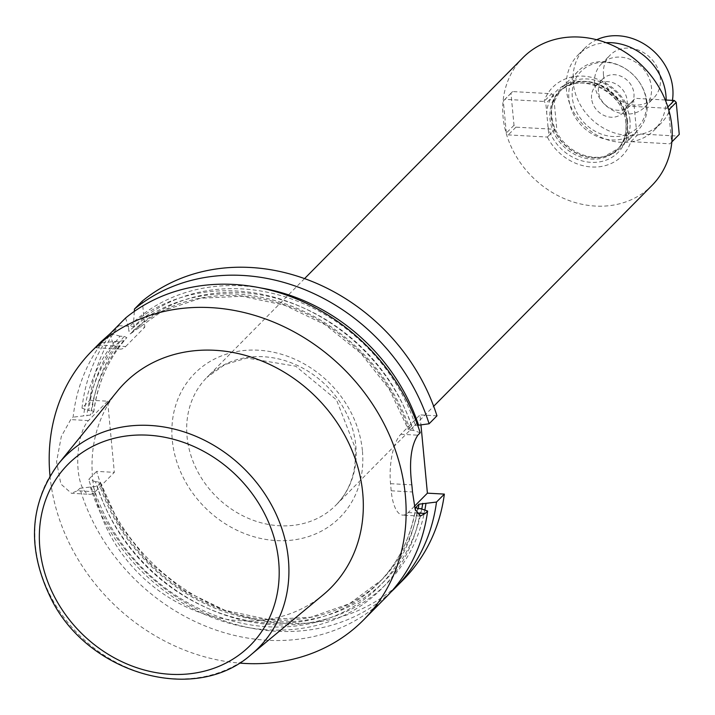 <?xml version="1.0" encoding="UTF-8"?>
<svg xmlns="http://www.w3.org/2000/svg" width="715" height="715" viewBox="0 0 715 715"><rect width="100%" height="100%" fill="white"/><g stroke="black" fill="none" stroke-linecap="round" stroke-linejoin="round"><path stroke-width="0.54" stroke-dasharray="3.58 2.68" d="M49.996 475.94A191.137 164.522 -135.3 0 0 239.31 663.073M110.003 333.78A38.226 13.951 93.2 0 0 120.183 349.108A38.226 13.951 93.2 0 0 125.643 346.525L99.6 345.086L96.391 347.74L100.976 341.833M99.6 345.086L101.995 342.664A191.137 164.522 -135.3 0 0 73.127 417.167L70.722 419.589L61.338 436.409L56.574 461.711L60.882 484.055L71.446 493.287L89.715 494.324A38.226 13.951 93.2 0 0 95.184 491.732L114.337 472.356L96.605 471.382A191.137 164.522 -135.3 0 0 231.07 612.523A191.137 164.522 -135.3 0 0 403.269 579.776M95.184 491.732L77.452 490.749L71.446 493.287M77.452 490.749L79.848 488.327A191.137 164.522 -135.3 0 0 214.312 629.468A191.137 164.522 -135.3 0 0 386.511 596.721M260.483 287.904A182.048 156.701 -135.3 0 0 133.634 322.009L134.027 326.174L133.347 330.848L130.255 333.977L162.251 311.123L200.423 298.253L242.206 296.251L284.784 305.278L325.271 324.744L360.896 353.335L389.237 389.112L408.39 429.635M134.313 311.4L133.634 322.009M390.855 592.127A191.137 164.522 44.7 0 1 219.845 619.262A191.137 164.522 44.7 0 1 88.732 479.336L96.605 471.382M79.848 488.327L97.285 486.191L100.368 483.081L98.661 481.892L95.488 481.713A182.048 156.701 -135.3 0 0 268.322 624.329A182.048 156.701 -135.3 0 0 424.844 510.081M95.488 481.713L88.732 479.336M420.214 432.772L413.422 430.394A182.048 156.701 -135.3 0 0 128.503 327.193L125.581 318.014M90.358 486.906A182.048 156.701 -135.3 0 0 266.65 629.781A182.048 156.701 -135.3 0 0 420.813 508.669M413.422 430.394L410.231 430.216L408.515 429.027L411.59 425.917L417.64 425.157M100.502 482.491L119.235 524.032L147.63 560.828L183.675 590.268L224.85 610.288L268.223 619.485L310.748 617.242L349.447 603.728L381.622 579.919A175.845 151.357 -135.3 0 1 224.626 610.547A175.845 151.357 -135.3 0 1 100.368 483.081L100.538 482.589M408.345 429.518L408.515 429.027A175.845 151.357 -135.3 0 0 130.273 333.968L128.897 331.367L128.503 327.193M101.995 342.664L123.758 340.76L126.841 337.65L124.231 336.407L120.066 336.184A182.048 156.701 -135.3 0 0 88.758 410.553L91.94 410.732L93.638 411.92L90.564 415.031L73.127 417.167M120.066 336.184L110.879 333.673L118.753 325.709A191.137 164.522 -135.3 0 0 89.876 400.221L82.011 408.176A191.137 164.522 44.7 0 1 110.879 333.673M82.011 408.176L88.758 410.553M114.936 341.368A182.048 156.701 -135.3 0 0 83.628 415.746M93.826 411.59L93.638 411.92A175.845 151.357 -135.3 0 1 126.841 337.65L126.868 337.623C108.68 358.278 97.66 382.963 93.808 411.67M436.963 415.817L420 414.888L420.947 424.88M89.876 400.221L107.608 401.195L114.337 472.356M118.753 325.709L144.796 327.148L142.339 301.069M117.26 391.293A145.297 125.062 -135.3 0 0 139.747 574.476A145.297 125.062 -135.3 0 0 323.171 594.844M107.608 401.195L88.454 420.572A38.226 13.951 93.2 0 0 77.747 462.811A38.226 13.951 93.2 0 0 89.715 494.324M125.643 346.525L144.796 327.148M414.396 506.318L408.247 512.539A38.226 13.951 -86.8 0 1 402.777 515.122A38.226 13.951 -86.8 0 1 391.203 490.794L390.533 483.68A38.226 13.951 -86.8 0 1 400.847 434.264L420 414.888M522.888 57.745A90.787 78.15 -135.3 0 0 532.514 177.141A90.787 78.15 -135.3 0 0 652.017 185.4M512.583 91.574L510.975 93.254L514.005 125.277L515.953 127.154L555.037 129.308L547.377 137.057A48.799 42.006 -135.3 0 0 591.743 166.988A48.799 42.006 -135.3 0 0 630.88 141.65L669.982 143.822L671.591 142.133L668.561 110.11L666.621 108.233L627.52 106.097A48.799 42.006 -135.3 0 0 583.163 76.148A48.799 42.006 -135.3 0 0 544.026 101.485L545.831 103.478L548.861 135.501L547.377 137.057L508.285 134.903L506.345 133.026L503.315 101.003L504.924 99.322L544.017 101.476L551.676 93.728L512.583 91.574L504.924 99.322M627.52 106.097L625.795 107.885L627.162 124.044L628.825 139.908L630.88 141.65L638.549 133.911L677.641 136.065M629.96 120.263A42.051 36.197 -135.3 0 0 602.674 82.895A42.051 36.197 -135.3 0 0 560.971 88.544A42.051 36.197 -135.3 0 0 552.686 103.416A42.051 36.197 -135.3 0 0 565.431 143.849A42.051 36.197 -135.3 0 0 606.007 156.129A42.051 36.197 -135.3 0 0 620.781 147.674A42.051 36.197 -135.3 0 0 629.96 120.263M647.066 102.969A42.051 36.197 -135.3 0 0 639.29 82.082A42.051 36.197 -135.3 0 0 626.331 69.275A42.051 36.197 -135.3 0 0 578.069 71.25A42.051 36.197 -135.3 0 0 582.528 126.555A42.051 36.197 -135.3 0 0 637.878 130.371A42.051 36.197 -135.3 0 0 647.066 102.969M646.378 101.467A39.843 34.293 -135.3 0 0 639.013 81.689A39.843 34.293 -135.3 0 0 626.742 69.552A39.843 34.293 -135.3 0 0 573.725 83.53A39.843 34.293 -135.3 0 0 605.65 135.421A39.843 34.293 -135.3 0 0 646.378 101.467M591.573 98.447A19.117 16.454 44.7 0 1 595.747 85.988A19.117 16.454 44.7 0 1 620.906 87.731A19.117 16.454 44.7 0 1 622.935 112.863A19.117 16.454 44.7 0 1 603.978 115.437A19.117 16.454 44.7 0 1 591.573 98.447M666.621 108.233L667.855 106.982M665.299 99.993L635.188 98.33L633.579 100.011L636.609 132.034L638.549 133.911M627.529 106.079L635.188 98.33M669.982 143.822L671.859 141.919M628.825 139.908L636.609 132.034M625.795 107.885L633.579 100.011M510.975 93.254L503.315 101.003M514.005 125.277L506.345 133.026M515.953 127.154L508.285 134.903M555.037 129.308L548.861 135.501M556.645 127.628L553.625 95.604L545.831 103.478M553.625 95.604L551.676 93.728M598.41 91.529A19.117 16.454 44.7 0 1 602.584 79.07A19.117 16.454 44.7 0 1 627.743 80.804A19.117 16.454 44.7 0 1 629.772 105.945A19.117 16.454 44.7 0 1 610.816 108.51A19.117 16.454 44.7 0 1 598.41 91.529M666.157 100.037A53.518 46.064 44.7 0 1 654.243 130.13A53.518 46.064 44.7 0 1 601.163 137.325A53.518 46.064 44.7 0 1 566.432 89.759A53.518 46.064 44.7 0 1 578.122 54.885A53.518 46.064 44.7 0 1 606.079 42.694M672.422 100.386A53.518 46.064 44.7 0 1 661.08 123.212A53.518 46.064 44.7 0 1 608 130.407A53.518 46.064 44.7 0 1 573.269 82.842A53.518 46.064 44.7 0 1 584.959 47.968A53.518 46.064 44.7 0 1 596.685 39.745M594.594 84.021A30.584 26.321 44.7 0 1 601.27 64.091A30.584 26.321 44.7 0 1 641.525 66.87A30.584 26.321 44.7 0 1 644.769 107.089A30.584 26.321 44.7 0 1 614.435 111.2A30.584 26.321 44.7 0 1 594.594 84.021M603.487 75.021A30.584 26.321 44.7 0 1 610.163 55.091A30.584 26.321 44.7 0 1 650.418 57.87A30.584 26.321 44.7 0 1 653.662 98.089A30.584 26.321 44.7 0 1 623.328 102.2A30.584 26.321 44.7 0 1 603.487 75.021M415.361 425.023A178.714 153.823 -135.3 0 0 134.027 326.174M98.661 481.892A178.714 153.823 -135.3 0 0 268.491 621.264A178.714 153.823 -135.3 0 0 421.796 509.009M411.59 425.917A175.845 151.357 -135.3 0 0 133.347 330.848M97.285 486.191A175.845 151.357 -135.3 0 0 221.552 613.667A175.845 151.357 -135.3 0 0 378.539 583.038L381.622 579.919A175.845 151.357 -135.3 0 0 418.257 508.526M415.746 507.534C411.018 537.314 398.613 562.482 378.539 583.038A175.845 151.357 -135.3 0 0 415.817 507.918M410.231 430.216A178.714 153.823 -135.3 0 0 128.897 331.367M93.531 487.076A178.714 153.823 -135.3 0 0 266.355 626.68A178.714 153.823 -135.3 0 0 417.632 508.49M124.231 336.407A178.714 153.823 -135.3 0 0 91.94 410.732M123.758 340.76A175.845 151.357 -135.3 0 0 90.564 415.031M119.101 341.6A178.714 153.823 -135.3 0 0 86.81 415.916M362.398 450.647A102.254 88.017 -135.3 0 0 212.015 360.351A102.254 88.017 -135.3 0 0 227.593 525.203A102.254 88.017 -135.3 0 0 362.398 450.647M58.46 463.829A136.082 117.126 -135.3 0 0 79.517 635.403A136.082 117.126 -135.3 0 0 251.314 654.475M88.454 420.572L70.722 419.589M400.847 434.264L417.819 435.194M390.533 483.68L411.813 484.85M391.203 490.794L412.492 491.974M408.247 512.539L416.604 512.995M355.838 445.901A90.787 78.15 44.7 0 1 336.005 505.076A90.787 78.15 44.7 0 1 216.502 496.827A90.787 78.15 44.7 0 1 206.876 377.422A90.787 78.15 44.7 0 1 296.922 365.213A90.787 78.15 44.7 0 1 355.838 445.901M547.788 125.813A43.517 37.457 -135.3 0 0 591.019 162.341A43.517 37.457 -135.3 0 0 627.752 130.228M626.581 117.859A43.517 37.457 -135.3 0 0 583.36 81.331A43.517 37.457 -135.3 0 0 546.626 113.444M626.027 123.114A40.907 35.205 -135.3 0 0 599.483 86.756A40.907 35.205 -135.3 0 0 558.907 92.262A40.907 35.205 -135.3 0 0 563.25 146.057A40.907 35.205 -135.3 0 0 617.09 149.775A40.907 35.205 -135.3 0 0 626.027 123.114M627.261 121.863A40.907 35.205 -135.3 0 0 600.716 85.514A40.907 35.205 -135.3 0 0 560.14 91.011A40.907 35.205 -135.3 0 0 564.484 144.805A40.907 35.205 -135.3 0 0 618.323 148.523A40.907 35.205 -135.3 0 0 627.261 121.863M627.547 121.657A40.978 35.276 -135.3 0 0 592.127 82.27A40.978 35.276 -135.3 0 0 552.23 105.239A40.978 35.276 -135.3 0 0 564.644 144.636A40.978 35.276 -135.3 0 0 604.193 156.603A40.978 35.276 -135.3 0 0 627.547 121.657M96.391 347.803L120.183 349.108M420.349 516.096L402.777 515.122M304.545 278.618L206.876 377.422L224.868 364.579L246.907 358.063L295.697 366.187L336.506 399.882L355.087 447.572C356.865 470.836 350.502 490.007 336.005 505.076L433.683 406.263M552.686 103.416L552.23 105.239L560.14 91.011L558.907 92.262C578.122 69.891 624.579 91.109 625.875 123.445C626.698 134.018 623.766 142.794 617.09 149.775L618.323 148.523L604.193 156.603L606.007 156.129M578.069 71.25L560.971 88.544M637.878 130.371L620.781 147.674M622.935 112.863L629.772 105.945M595.747 85.988L602.584 79.07M654.243 130.13L661.08 123.212M578.122 54.885L584.959 47.968M644.769 107.089L653.662 98.089M601.27 64.091L610.163 55.091"/><path stroke-width="1.07" d="M239.31 663.073A191.137 164.522 -135.3 0 0 363.595 619.905A191.137 164.522 -135.3 0 0 385.966 427.677A191.137 164.522 -135.3 0 0 210.845 307.629A191.137 164.522 -135.3 0 0 91.735 351.163A191.137 164.522 -135.3 0 0 49.996 475.94M363.595 619.905L386.511 596.721A191.137 164.522 -135.3 0 0 427.615 511.046L425.211 513.468L420.349 516.06L415.174 509.366L412.492 491.974A191.137 164.522 44.7 0 0 411.813 484.85C408.962 462.328 410.964 445.776 417.819 435.194L420.214 432.772A191.137 164.522 -135.3 0 0 233.76 284.445A191.137 164.522 -135.3 0 0 125.581 318.014L110.003 333.78L100.976 341.833M417.64 425.157L418.552 425.202A182.048 156.701 -135.3 0 0 260.483 287.904M418.552 425.202L429.098 423.781L436.963 415.817A191.137 164.522 -135.3 0 0 142.339 301.069L134.465 309.032A191.137 164.522 44.7 0 1 429.098 423.781M134.465 309.032L134.313 311.4M395.395 587.73L403.269 579.776A191.137 164.522 -135.3 0 0 444.364 494.101L436.499 502.055A191.137 164.522 44.7 0 1 395.395 587.73A191.137 164.522 44.7 0 1 390.855 592.127M436.499 502.055L418.99 504.191L415.728 507.623M424.844 510.081A182.048 156.701 -135.3 0 0 425.943 503.476M415.817 507.918A175.845 151.357 -135.3 0 0 415.916 507.301L417.632 508.49L420.813 508.669L427.615 511.046M444.364 494.101L427.4 493.162L420.947 424.88M251.314 654.475L323.171 594.844A145.297 125.062 -135.3 0 0 350.547 447.027A145.297 125.062 -135.3 0 0 214.884 350.296A145.297 125.062 -135.3 0 0 117.26 391.293L58.46 463.829C28.94 504.343 26.696 549.728 51.739 599.983C89.447 674.79 195.526 704.463 251.314 654.475A136.082 117.126 -135.3 0 0 276.955 516.033A136.082 117.126 -135.3 0 0 149.891 425.443A136.082 117.126 -135.3 0 0 58.46 463.829M427.4 493.162L414.396 506.318M433.683 406.263L652.017 185.4A90.787 78.15 -135.3 0 0 671.85 126.224A90.787 78.15 -135.3 0 0 612.934 45.537A90.787 78.15 -135.3 0 0 522.888 57.745L304.545 278.618M667.855 106.982L674.281 100.484L665.299 99.993M668.748 109.922L676.22 102.361L674.281 100.484M671.868 141.856L679.25 134.384L676.22 102.361M671.859 141.919L679.25 134.384M606.079 42.694A53.518 46.064 44.7 0 1 666.157 100.037M596.685 39.745A53.518 46.064 44.7 0 1 650.561 48.513A53.518 46.064 44.7 0 1 672.422 100.386M421.796 509.009A178.714 153.823 -135.3 0 0 422.762 503.306M418.257 508.526A175.845 151.357 -135.3 0 0 418.99 504.191M147.96 435.176A128.441 110.557 -135.3 0 0 61.508 608.805A128.441 110.557 -135.3 0 0 268.322 620.209A128.441 110.557 -135.3 0 0 147.96 435.176M416.604 512.995L425.211 513.468M100.967 341.824L91.735 351.163"/></g></svg>
